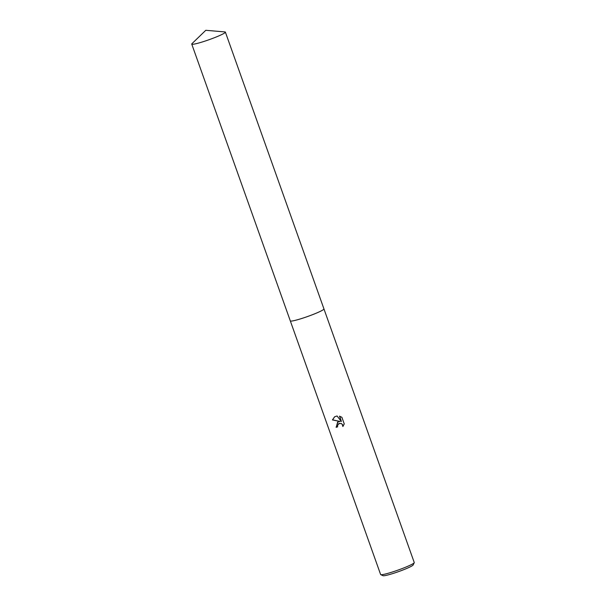 <?xml version="1.0" encoding="UTF-8"?>
<svg xmlns="http://www.w3.org/2000/svg" width="606" height="606" viewBox="0 0 606 606"><rect width="100%" height="100%" fill="white"/><g stroke="black" fill="none" stroke-linecap="round" stroke-linejoin="round"><path stroke-width="0.91" d="M290.471 321.029A17.847 1.682 -19.6 0 0 301.235 318.65A17.847 1.682 -19.6 0 0 323.907 309.121M337.996 421.882L340.148 421.481L332.429 419.935L334.588 416.807L337.042 415.974L341.405 421.518L339.504 416.17L341.898 417.307L344.253 423.912L342.875 426.526L342.17 424.276L341.284 423.602L339.155 423.412L337.466 425.579L337.64 426.866A17.847 1.682 160.4 0 1 336.095 427.313L337.996 421.882M290.319 320.922L380.621 574.511A17.847 1.682 -19.6 0 0 380.75 574.639A17.847 1.682 -19.6 0 0 391.552 572.269A17.847 1.682 -19.6 0 0 414.231 562.716A17.847 1.682 -19.6 0 0 414.254 562.542L323.952 308.946M380.75 574.639L383.015 575.7A16.067 1.515 -19.6 0 0 392.733 573.571A16.067 1.515 -19.6 0 0 413.148 564.974L414.231 562.716M337.625 422.079L336.247 427.222A17.407 1.636 -19.6 0 0 337.625 426.821M334.663 416.761L332.58 419.837L340.148 421.481M338.648 423.647L341.428 423.511L342.89 425.139L343.041 426.329M339.708 416.224L341.405 421.518M191.981 43.647A17.847 1.682 -19.6 0 0 191.746 44.094A17.847 1.682 -19.6 0 0 205.851 40.822A17.847 1.682 -19.6 0 0 224.326 33.171A17.847 1.682 -19.6 0 0 225.379 32.118A17.847 1.682 -19.6 0 0 224.917 31.921L205.782 30.3L191.981 43.647M191.746 44.094L290.304 320.885A17.854 1.682 -19.6 0 0 304.409 317.612A17.854 1.682 -19.6 0 0 322.892 309.961A17.854 1.682 -19.6 0 0 323.945 308.909L225.379 32.118"/></g></svg>
